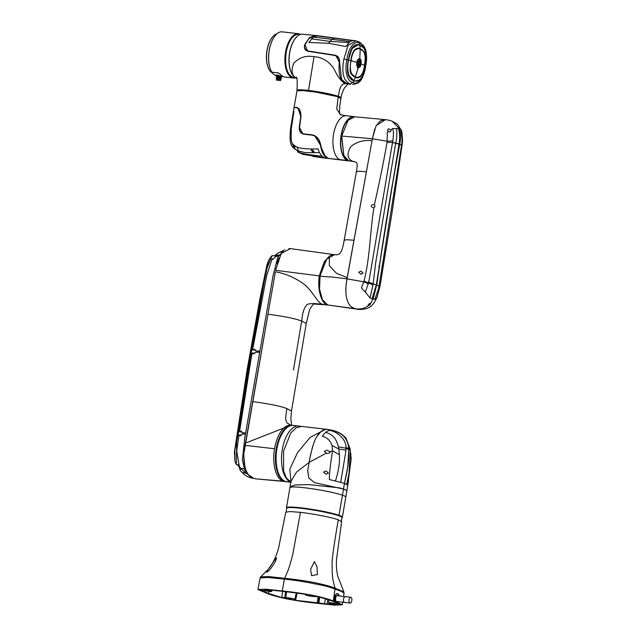 <?xml version="1.0" encoding="UTF-8"?>
<svg xmlns="http://www.w3.org/2000/svg" width="637" height="637" viewBox="0 0 637 637"><rect width="100%" height="100%" fill="white"/><g stroke="black" fill="none" stroke-linecap="round" stroke-linejoin="round"><path stroke-width="0.96" d="M338.143 602.188L338.175 602.729L342.308 604.808L334.441 605.15L317.982 603.374C307.806 602.371 297.559 600.906 287.239 598.971C277.836 596.973 271.067 595.093 266.943 593.334L257.945 589.52L265.844 589.185L282.271 590.961L284.373 579.121C294.788 580.18 304.956 581.756 314.869 583.85C324.058 585.538 330.818 587.29 335.134 589.106L341.313 591.375L344.068 593.182L343.845 591.837L335.078 588.214C331.16 586.502 324.05 584.583 313.762 582.457C303.196 580.538 293.482 579.152 284.628 578.292L268.949 576.604L260.764 576.811L267.771 569.749C271.593 565.616 276.092 558.044 278.847 546.849L285.75 512.228L289.843 511.543L300.449 512.347L292.757 554.588L289.962 564.764C288.235 569.263 289.493 567.671 284.628 578.292L284.373 579.121L267.827 577.472L260.111 577.958L260.764 576.811M282.271 590.961C292.447 591.964 302.694 593.429 313.014 595.364C322.418 597.363 329.186 599.242 333.31 601.002L335.078 588.214C331.662 575.967 333.079 578.077 332.188 573.069L332.084 562.328C332.506 555.408 334.576 541.227 338.303 519.792C331.678 517.403 313.595 513.828 300.449 512.347M311.589 575.681L310.593 569.414L314.352 561.603L316.931 566.484L317.457 574.534L311.589 575.681M267.07 570.951L275.28 559.167L276.641 557.829L275.487 561.269C267.667 574.789 264.984 572.4 267.07 570.951L266.441 571.938M343.845 591.837L337.769 576.206C336.447 570.298 336.073 564.334 336.647 558.315L341.639 521.679L338.303 519.792M334.306 601.479L333.31 601.002M337.546 602.498L336.678 602.307M319.336 603.199L336.352 605.023L331.893 603.876A4.65 0.438 9.6 0 1 329.17 603.207A4.65 0.438 9.6 0 1 328.636 602.944A4.65 0.438 9.6 0 1 334.529 603.47L340.484 604.338M340.508 604.37L340.508 604.37C339.195 603.932 343.654 605.317 335.898 602.284L336.79 602.347M327.832 599.473L327.004 604.059L336.631 604.816M319.209 603.128L318.253 603.072L319.113 596.877M292.12 592.41L263.901 589.305L268.36 590.459A4.65 0.438 9.6 0 1 271.083 591.128A4.65 0.438 9.6 0 1 271.601 591.478A4.65 0.438 9.6 0 1 265.725 590.865L259.745 589.966L268.495 593.509L281.658 597.578L285.798 597.84A4.65 0.438 9.6 0 1 289.731 598.183A4.65 0.438 9.6 0 1 294.23 599.17A4.65 0.438 9.6 0 1 294.756 599.521A4.65 0.438 9.6 0 1 294.589 599.568L293.569 599.728L295.624 600.317L318.293 603.215M292.303 592.378L306.763 594.552M305.664 594.767L306.684 594.608L305.664 594.767A4.65 0.438 9.6 0 0 305.489 594.902L305.386 594.759A4.777 0.446 9.6 0 1 305.37 594.711A4.777 0.446 9.6 0 1 305.569 594.624L305.625 594.202M333.485 601.416L318.596 596.758L314.455 596.495A4.65 0.438 9.6 0 1 310.522 596.152A4.65 0.438 9.6 0 1 306.023 595.165A4.65 0.438 9.6 0 1 305.489 594.902M265.215 590.451L269.117 591.009L265.215 590.451M309.08 595.292L312.13 595.977L309.08 595.292M335.038 603.884L331.136 603.327L335.038 603.884M320.642 603.335L323.596 603.757L320.642 603.335M291.117 592.434L287.717 591.853L291.117 592.434M291.173 599.043L288.123 598.35L291.173 599.043M334.433 600.866L334.242 601.32L334.433 600.866C334.242 596.256 335.277 593.827 337.546 593.573L337.865 593.74M268.36 590.459L264.021 589.209M268.535 589.647L268.416 590.332A4.777 0.446 9.6 0 1 271.211 591.017A4.777 0.446 9.6 0 1 271.776 591.335A4.777 0.446 9.6 0 1 271.744 591.375L271.601 591.478M259.888 589.862L268.623 593.405L281.658 597.578M282.677 591.2L281.753 597.458L285.702 597.697A4.777 0.446 9.6 0 1 287.98 597.809A4.777 0.446 9.6 0 1 294.366 599.059A4.777 0.446 9.6 0 1 294.923 599.377A4.777 0.446 9.6 0 1 294.899 599.417L294.756 599.521M293.713 599.624L295.64 600.181L297.145 592.936M295.624 600.317L319.113 602.992M319.018 603.016L324.416 603.717M325.443 598.684L324.536 603.605L327.044 604.202M328.636 602.944L328.533 602.801A4.777 0.446 9.6 0 1 328.517 602.753A4.777 0.446 9.6 0 1 334.592 603.343L340.405 604.226M292.51 592.386L292.733 592.808M335.357 602.061L336.535 602.26M334.799 601.654L333.629 601.439M334.035 601.304L334.887 601.678M334.751 601.527L333.645 601.4M286.754 508.207A28.219 2.652 9.6 0 1 286.698 508.135A28.219 2.652 9.6 0 1 306.58 508.676A28.219 2.652 9.6 0 1 338.94 515.405A28.219 2.652 9.6 0 1 342.085 517.507A28.219 2.652 9.6 0 1 342.013 517.555A28.028 2.636 -170.4 0 0 338.717 515.699A28.028 2.636 -170.4 0 0 307.838 509.194A28.028 2.636 -170.4 0 0 286.746 508.215L286.124 511.885M351.799 600.635A2.898 1.409 -83.4 0 1 350.111 603.04A2.898 1.409 -83.4 0 1 349.092 599.696A2.898 1.409 -83.4 0 1 350.78 597.283A2.898 1.409 -83.4 0 1 351.799 600.635M286.698 508.135L286.594 507.992A28.347 2.667 9.6 0 1 286.507 507.721A28.347 2.667 9.6 0 1 306.994 508.589A28.347 2.667 9.6 0 1 338.191 514.999A28.347 2.667 9.6 0 1 339.067 515.293A28.347 2.667 9.6 0 1 339.847 515.572A28.347 2.667 9.6 0 1 342.403 517.172L345.795 497.099A28.347 2.667 -170.4 0 0 343.247 495.498A28.347 2.667 -170.4 0 0 342.459 495.22L343.494 489.089L314.487 482.631L308.778 477.941L307.711 470.448L309.2 462.327L307.711 470.448L308.786 477.957L314.487 482.631L316.748 483.196M346.751 491.414L345.987 490.132L343.502 489.089L345.995 490.132L343.526 488.937L344.45 483.34L347.746 485.235M338.94 515.405L342.459 495.22A28.347 2.667 -170.4 0 0 341.583 494.925A28.347 2.667 -170.4 0 0 310.386 488.515A28.347 2.667 -170.4 0 0 289.907 487.647L290.05 486.803L295.305 484.948L308.523 484.598L339.449 487.862L343.502 489.089L339.449 487.862M309.805 459.126L309.2 462.327L296.531 472.105L291.021 481.23L290.05 486.803M346.815 490.992L345.987 490.132M326.391 453.106L327.967 453.528L330.181 452.358L329.934 451.705L326.94 450.208L324.289 451.33L326.391 453.106L309.2 462.327C309.916 457 311.525 450.367 314.017 442.42C316.86 435.087 320.443 430.803 324.766 429.561L322.545 430.485M321.215 431.384L316.852 436.496M315.164 439.681L313.826 442.946M312.743 446.226L311.875 449.404M311.063 452.875L310.434 455.885M290.966 481.699L289.795 469.27L297.559 452.565L310.155 437.348L325.491 429.41M290.918 482.01L286.523 478.18L283.632 470.998L283.584 451.092L290.791 432.945L296.094 427.793L301.596 426.4L327.824 429.442L324.766 429.561L327.203 429.37M290.91 482.074A28.347 13.767 -83.4 0 1 290.838 482.05A28.347 13.767 -83.4 0 1 290.018 481.707A28.347 13.767 -83.4 0 1 282.199 450.255A28.347 13.767 -83.4 0 1 298.793 426.073A28.347 13.767 -83.4 0 1 298.801 426.073L301.596 426.4M298.801 426.073L293.378 425.444A28.347 13.767 96.6 0 0 285.233 429.314A28.347 13.767 96.6 0 0 279.818 476.134A28.347 13.767 96.6 0 0 284.596 481.078A28.347 13.767 96.6 0 0 285.416 481.429A28.347 13.767 96.6 0 0 286.26 481.66A28.347 13.767 96.6 0 0 286.873 481.763L290.886 482.225M285.185 429.362A28.219 13.703 96.6 0 0 285.145 429.41A28.219 13.703 96.6 0 0 279.754 476.022A28.219 13.703 96.6 0 0 279.786 476.078M350.063 448.575L351.202 458.815L347.706 484.996M334.353 430.851A40.657 35.449 104.4 0 1 335.261 431.153L341.528 434.084L345.851 437.842L350.127 449.053L350.422 452.278L348.933 473.689L346.759 484.279M332.219 430.246L327.872 429.449M332.665 430.381L329.305 430.309C338.048 431.703 346.568 440.183 345.939 447.588L345.987 448.241L338.446 446.871L338.852 449.053L332.132 445.566L332.522 450.797C329.576 469.995 329.042 478.204 329.448 479.565L344.45 483.34C347.921 469.079 349.387 457.796 348.837 449.483L347.722 467.216L344.458 483.34M332.132 445.566C328.421 436.401 322.879 437.07 323.047 436.202L322.266 436.066L325.682 432.268L329.305 430.309M328.429 473.06L326.112 474.223L323.437 472.136L326.08 471.014L328.429 473.06M334.282 430.827A40.617 35.417 104.5 0 1 335.269 431.153A40.657 35.449 104.4 0 1 335.349 431.177A40.657 35.449 104.4 0 1 335.5 431.233L335.858 431.36A40.943 35.744 107 0 1 338.422 432.435C344.426 434.872 347.882 440.318 348.789 448.774A36.205 32.161 107.1 0 1 348.853 449.491L345.987 448.241L346.018 450.184L338.852 449.053L339.37 454.762C339.911 462.478 338.605 471.181 335.46 480.871M346.018 450.184L340.739 482.201M338.446 446.871C335.906 438.184 333.541 435.111 325.682 432.268M332.195 430.238L335.269 431.153A40.617 35.417 104.5 0 1 335.333 431.177A40.617 35.417 104.5 0 1 335.858 431.36L338.422 432.435C344.681 435.597 348.136 441.043 348.773 448.767A36.086 32.105 107.3 0 1 348.837 449.483L348.853 449.491M245.54 442.699A27.646 13.425 96.6 0 0 245.014 445.398A27.646 13.425 96.6 0 0 244.544 448.822M293.434 370.041L301.715 321.08C302.344 313.038 304.152 307.512 307.138 304.494C309.566 303.339 314.718 303.3 322.577 304.39L327.936 305.091L322.577 304.39C317.369 303.061 312.878 290.982 303.634 283.911C294.708 277.533 285.288 273.496 275.375 271.792L245.468 443.113L291.125 425.182A28.347 13.767 96.6 0 0 291.053 425.182A28.347 13.767 96.6 0 0 274.555 448.735A28.347 13.767 96.6 0 0 283.099 481.158A28.347 13.767 96.6 0 0 284.548 481.492A28.347 13.767 96.6 0 0 284.699 481.508L255.994 478.881L283.099 481.158M275.71 269.889L281.196 253.55L290.472 248.621L334.321 254.649M245.468 443.113L245.078 445.39C241.495 461.013 245.906 477.296 253.685 478.347C249.25 477.885 245.468 475.974 242.347 472.622L240.308 470.624L238.612 465.758L236.335 464.477L234.942 461.244L234.798 450.263L250.365 352.683L254.816 353.304M252.722 401.605C269.809 403.93 281.212 406.263 286.905 408.612L291.491 411.008L306.262 323.437L301.715 321.08C295.393 318.604 284.142 316.326 267.97 314.232M286.905 408.612L286.005 414.56C285.456 417.888 285.75 420.627 286.881 422.793L290.568 425.11M327.115 304.717L327.036 304.789C325.181 306.126 316.517 295.297 319.28 275.853L275.638 270.327M333.82 254.601L329.687 255.795L324.217 261.807L319.28 275.853L319.718 275.909L327.044 258.662M319.288 286.363L319.718 275.909M245.078 445.39L274.555 448.735M286.539 481.715A28.347 13.767 -83.4 0 1 286.212 481.683A28.347 13.767 -83.4 0 1 284.755 481.349A28.347 13.767 -83.4 0 1 276.211 448.926A28.347 13.767 -83.4 0 1 292.709 425.373A28.347 13.767 -83.4 0 1 293.044 425.42M281.57 478.658A28.028 13.608 -83.4 0 1 276.219 451.991A28.028 13.608 -83.4 0 1 287.51 427.26M239.448 466.117L238.612 465.758L238.23 464.389M245.595 473.012L242.347 472.622M256.289 478.913L253.685 478.347L248.454 474.661M279.866 252.148L284.858 249.863M270.852 258.678L266.768 268.894M237.888 434.792L236.606 442.174L236.335 464.477M255.74 350.207L251.225 349.681L250.365 352.683L251.655 351.162C251.75 349.92 251.464 349.538 250.795 350.016L263.431 285.177L268.726 260.318L269.953 258.311M241.136 469.286L239.99 469.166M244.982 467.447L243.883 456.777M244.202 451.657L270.566 299.35M277.063 263.694L278.95 257.842M280.391 254.832L281.936 252.531M288.88 248.573L290.623 248.645M270.59 257.221C269.459 259.012 269.754 258.933 271.473 256.974C272.62 255.174 272.325 255.254 270.59 257.221L269.929 258.574L273.432 258.972M271.473 256.974L272.142 255.62L276.8 256.162M237.434 433.303L237.585 434.752L238.525 433.088L238.182 431.615L237.434 433.303M234.822 459.221L234.408 452.015L247.22 369.142L260 298.45L267.022 264.642L268.726 260.318M268.129 261.696L269.714 258.526M259.458 351.114L255.947 350.923L254.394 349.084L253.208 349.912M259.259 351.305L255.947 350.923M248.358 474.533L247.682 474.047M248.287 474.446L244.966 470.799L242.386 459.85L244.839 437.508L273.002 276.036L277.812 257.244L283.075 251.273M239.6 434.983L240.101 436.011L242.132 434.044L245.404 434.179M240.189 431.846L241.16 431.002L242.347 432.794L245.301 432.897L245.062 434.139M252.531 353.041L253.152 354.068L255.708 352.173L259.243 352.365M259.307 351.098L259.052 352.341M272.262 258.837L272.063 259.777L276.442 256.289L278.441 255.724L278.767 254.808L274.722 255.923M245.253 433.128L242.347 432.794M278.465 255.572L276.816 255.381M390.823 130.012L391.134 130.816L389.764 132.09L388.482 131.533L387.415 130.036L388.769 128.77L390.823 130.012L392.687 128.515C393.626 131.007 393.666 135.108 392.822 140.809L387.2 141.279L372.398 138.755L375.91 126.206L380.4 120.799L385.266 119.645C387.758 120.186 385.751 119.262 392.066 121.141L399.471 128.658L392.687 128.515M373.616 204.636L374.349 204.811C372.446 204.525 371.443 204.851 371.323 205.799C371.188 206.714 372.024 207.407 373.855 207.853C370.145 231.287 369.906 258.67 363.982 281.052L361.442 287.964L365.304 292.152L368.234 283.807L369.5 278.066L392.527 142.401L387.033 142.489L387.36 132.138L388.482 131.533M374.89 299.382L376.889 297.622C373.019 305.696 370.081 307.448 365.694 308.849C361.418 309.518 358.512 309.622 356.991 309.152L354.849 308.65C359.778 309.542 364.053 308.682 367.676 306.071L369.874 304.9L372.987 299L374.89 299.382L378.736 287.972L401.652 144.655L402.138 139.487L401.015 129.598L401.756 131.198L397.56 124.255L392.066 121.141M373.601 207.837L375.121 206.579L374.349 204.811C379.222 183.575 383.458 162.801 387.033 142.489M354.849 308.65L351.942 307.145C350.366 306.588 343.12 300.138 346.966 278.855L372.398 138.755L372.056 140.618L371.172 140.594C363.201 139.941 356.386 141.971 350.732 146.693C346.663 153.796 347.253 158.637 352.5 161.225L355.143 161.838M363.066 273.106L361.068 271.099L358.79 272.262L361.028 274.3L363.066 273.106M365.304 292.152L370.033 297.973L372.104 298.841L376.316 284.906L399.041 143.93L392.527 142.401L392.822 140.809M395.768 142.903C396.931 137.871 397.154 132.998 396.445 128.292M376.969 297.447L379.986 286.347L391.715 214.637L401.915 146.263L401.581 145.14L399.041 143.93C400.02 137.918 399.821 132.735 398.443 128.379M401.549 145.332L399.741 144.193C400.84 138.85 400.745 133.674 399.471 128.658L401.015 129.598M401.915 146.263L402.592 139.845L401.764 131.198M383.179 266.624L386.07 248.653M367.764 306.086L368.385 304.382L370.36 303.18M373.155 299.032L376.634 285.137L372.987 299L372.104 298.841M370.033 297.973L372.979 284.922L375.758 262.285L395.72 143.166L392.48 142.656M379.986 286.347L376.738 285.193C383.339 238.079 390.991 191.148 399.702 144.392L395.696 143.301M368.632 282.095L376.634 285.137C383.235 238.023 390.879 191.084 399.582 144.328L399.614 144.137C400.697 138.794 400.593 133.619 399.303 128.602M346.472 282L372.056 140.618M355.096 161.822L348.614 160.747L343.869 155.595L341.727 136.039L372.398 138.747L374.723 129.136M376.276 125.497L385.409 119.66M346.209 295.791L346.01 293.808M345.915 291.953L345.931 288.179M346.034 286.204L346.297 283.393M366.402 171.751L358.814 171.226L356.386 171.775L344.163 240.276L346.528 239.727L353.973 240.245M334.736 254.617L329.345 257.571L329.321 265.613L336.559 273.384L347.189 277.613M356.808 309.128L327.721 304.964L322.426 299.732L319.535 288.991L320.053 275.797C321.247 276.402 324.981 276.784 331.256 276.936L346.966 278.855L363.783 281.801L368.234 283.807M320.053 275.797L326.558 259.259L334.497 254.601M348.614 160.747L353.519 161.48M348.113 120.313L341.727 136.039L348.12 120.313L354.753 116.794L385.027 119.621M341.599 136.039L343.869 155.595M320.124 275.375L319.448 288.752L322.386 299.661M326.494 259.339L320.053 275.391M348.335 160.596A22.104 10.733 -83.4 0 1 348.041 160.508A22.104 10.733 -83.4 0 1 341.113 137.074A22.104 10.733 -83.4 0 1 353.591 116.818M350.016 160.954A22.295 10.829 -83.4 0 1 348.988 160.938A22.295 10.829 -83.4 0 1 347.85 160.675A22.295 10.829 -83.4 0 1 340.946 136.358A22.295 10.829 -83.4 0 1 354.108 116.643A22.295 10.829 -83.4 0 1 354.952 116.818M354.108 116.643L346.528 115.767A22.295 10.829 96.6 0 0 333.366 135.482A22.295 10.829 96.6 0 0 340.269 159.799A22.295 10.829 96.6 0 0 341.408 160.062A22.295 10.829 96.6 0 0 341.416 160.062L328.119 158.366L348.041 160.508M340.978 98.512C338 114.071 340.381 115.385 340.644 114.787L336.702 109.07L338.207 96.959L340.97 98.528M340.93 98.305L338.072 96.76L314.893 91.792L302.878 90.422L297.001 90.828L302.901 90.589L315.395 92.046L338.072 96.76M328.119 158.366L323.604 154.234L320.889 145.921C319.87 139.599 317.003 135.912 312.273 134.853L303.849 133.889C298.148 131.716 299.836 128.332 299.446 128.292L300.935 116.81C301.022 111.005 299.358 107.828 295.958 107.279L294.007 107.788L297.001 90.828M314.805 135.792L320.809 145.825L323.54 154.13M294.159 107.876L295.918 107.597C299.199 108.091 300.783 111.156 300.688 116.794L299.247 127.4C299.072 131.238 300.592 133.507 303.817 134.208L312.234 135.163C317.099 136.541 319.885 140.1 320.602 145.857C322.107 155.524 326.741 158.263 327.84 158.334L329.13 158.621M298.092 108.226L300.879 116.834L299.501 127.416M312.99 135.155L313.508 135.283M293.944 108.115L290.472 128.985C289.413 143.206 290.05 147.131 298.371 150.961L299.939 152.856L292.383 146.614M300.688 116.794L300.075 110.798L297.033 107.653M302.925 133.866L312.321 135.044L302.893 133.858L299.438 127.424L300.935 116.81M312.273 134.853L313.89 135.402L318.723 139.646L320.889 145.921M293.832 145.156L292.598 143.707L292.463 144.225C294.087 147.203 294.899 147.967 294.891 146.518L293.832 145.156L297.184 147.179C301.285 148.692 308.236 149.257 318.046 148.883L319.432 152.641L321.908 156.2L324.639 157.944L327.975 158.215M301.723 153.374L302.742 154.305L329.042 158.613M292.463 144.225L291.173 140.204L291.268 128.785L293.944 111.348L293.315 111.809M321.908 156.2L305.529 154.17L299.939 152.856M320.642 157.514L312.934 156.495M295.019 147.004L294.891 146.518M319.432 152.641L305.171 152.625L298.371 150.961L297.184 147.179M312.106 149.615L311.182 150.189L313.237 152.259L314.145 151.781L312.106 149.615M302.742 154.305L297.455 151.861M335.938 55.57L308.26 51.159L335.938 55.57L339.298 62.259L339.346 61.423C339.043 61.494 340.564 57.8 334.982 55.507L308.141 51.286C304.82 50.419 303.706 48.165 304.797 44.526L309.486 37.615L315.116 35.473M339.298 62.259C338.175 74.887 340.572 82.046 346.488 83.75L345.716 83.718C341.822 82.221 337.833 77.117 333.732 68.414C328.588 61.048 322.019 57.139 314.025 56.685C305.84 55.3 299.087 57.505 293.761 63.294C290.775 70.97 291.746 75.962 296.683 78.271L296.436 78.24A22.295 10.829 -83.4 0 1 292.025 74.067A22.295 10.829 -83.4 0 1 296.269 37.272A22.295 10.829 -83.4 0 1 302.679 34.215L314.981 35.457M340.723 98.01L340.819 97.939A22.271 2.094 -170.4 0 0 340.954 97.764A22.271 2.094 -170.4 0 0 338.327 96.283C339.378 91.704 339.792 83.144 345.716 83.718L346.56 83.694M296.205 37.344A22.104 10.733 96.6 0 0 296.141 37.416A22.104 10.733 96.6 0 0 291.929 73.892A22.104 10.733 96.6 0 0 291.977 73.98M314.025 56.685L308.547 90.422A22.279 2.094 -170.4 0 0 296.977 90.327A22.279 2.094 -170.4 0 0 297.049 90.534L297.176 90.709A22.088 2.078 9.6 0 1 308.611 90.645C320.881 92.198 330.722 94.133 338.128 96.442L340.707 97.994M338.128 96.442L338.327 96.283C330.842 93.95 320.913 91.991 308.547 90.422L308.611 90.645M340.325 97.716A21.722 2.046 -170.4 0 0 340.285 97.644A21.722 2.046 -170.4 0 0 337.793 96.41A21.722 2.046 -170.4 0 0 314.861 91.513A21.722 2.046 -170.4 0 0 297.646 90.43A21.722 2.046 -170.4 0 0 297.551 90.534M348.885 83.861L347.245 83.113A21.969 10.67 -83.4 0 0 349.992 84.235A21.969 10.67 -83.4 0 0 350.581 84.267L346.767 83.766L341.615 79.434L339.577 62.291C339.808 58.469 338.303 56.104 335.054 55.204L308.22 50.992C302.479 48.42 305.195 45.012 304.812 45.227L308.674 38.738L304.797 44.526M305.059 44.582L307.432 50.952L308.141 51.286M347.245 83.113L347.173 83.781L349.721 84.195M346.767 83.766L347.173 83.781M308.595 38.825L315.259 35.481L317.903 35.752L313.412 37.097L308.873 42.48L328.557 43.268L345.883 46.533L350 41.556L352.938 40.577L356.043 40.864L348.081 45.307L343.884 59.05C342.746 65.42 341.989 73.016 344.8 79.076C346.918 82.133 348.75 83.75 350.318 83.925L352.914 82.468C347.284 81.934 344.354 70.723 346.918 59.591C348.232 48.046 354.451 40.075 359.587 43.26C365.2 43.81 368.234 54.989 365.646 66.097C364.404 77.69 358.042 85.669 352.914 82.468L353.877 80.835C348.638 77.69 346.09 75.54 348.391 59.958L343.884 59.05M359.738 45.235L359.937 45.012C366.625 49.168 367.071 51.279 365.439 65.882C362.557 81.074 359.642 81.472 353.877 80.835L353.877 80.835M356.043 40.864L359.897 42.241L365.009 48.038L365.877 50.586C366.793 55.499 366.721 60.682 365.654 66.113L365.16 65.818M357.516 41.246L359.587 43.26L359.937 45.012C357.19 43.889 354.634 44.805 352.277 47.751C350.525 50.586 349.227 54.663 348.391 59.958L348.391 59.958M358.161 44.853L351.823 48.508M353.798 80.573L353.822 80.581C350.446 78.773 348.622 76.782 348.335 74.609C347.348 72.077 347.388 67.196 348.447 59.982C346.042 69.982 348.781 80.238 353.869 80.573L355.494 80.963L359.658 79.84M348.256 74.593L353.766 80.565M354.26 50.283L358.615 48.5L360.2 49.009C364.356 49.176 366.45 57.211 364.483 65.34C363.623 73.884 359.204 79.625 355.462 77.037C351.298 76.87 349.076 68.82 351.138 60.706C351.895 52.154 356.441 46.429 360.2 49.009L359.809 58.373L357.715 59.727L356.983 62.45L350.907 60.658M350.963 73.199L355.271 77.165L358.193 67.944L360.303 66.598L361.075 63.875L364.483 65.34C365.264 59.583 365.431 56.128 364.985 54.965C364.913 52.576 363.281 50.538 360.096 48.85L358.472 48.484M360.279 76.472L356.72 77.515L355.215 77.157L350.724 72.817M363.448 51.286L360.12 48.866M360.789 63.819L361.259 60.953L360.064 58.628M360.749 65.683L359.801 66.973M358.798 67.307L359.587 66.758M359.037 67.514L357.827 67.514L358.193 67.944M357.333 67.809L358.129 67.737L356.768 65.245L356.879 62.458L356.76 65.364L357.827 67.514M357.54 59.886L359.801 58.763M359.332 58.596L357.166 60.65L357.007 62.466M317.903 35.752L347.046 39.669M316.302 35.823L352.938 40.577M313.412 37.097L350 41.556M311.461 38.825L329.886 41.389L348.694 42.544M339.577 62.291L341.583 79.378M354.045 50.458L358.535 48.492C356.72 48.428 355.366 48.93 354.483 50.005C353.527 50.403 352.341 53.954 350.931 60.65C350.032 67.61 349.96 71.583 350.708 72.554C350.589 73.693 352.094 75.238 355.231 77.165L356.64 77.507L355.255 77.181M355.319 77.403L355.319 77.403C357.285 78.24 359.125 77.857 360.837 76.257C362.692 74.481 364.308 67.713 364.587 65.396C365.941 52.051 365.726 52.608 360.184 48.627C357.198 46.835 351.958 49.614 350.883 60.634C349.506 73.414 349.609 73.574 355.319 77.403L354.053 80.461C348.988 80.095 346.281 69.998 348.67 60.029C349.729 49.606 355.366 42.4 359.977 45.402C365.049 45.76 367.732 55.857 365.359 65.826C364.284 76.257 358.671 83.463 354.053 80.461L353.869 80.573M350.883 60.634L348.447 59.989C349.076 53.922 352.492 46.318 353.853 46.103C354.57 45.219 356.011 44.805 358.177 44.861L351.982 48.42L348.447 59.989M359.985 48.834L359.977 45.402L358.209 44.861L359.873 45.259C365.057 45.665 367.748 55.849 365.359 65.834C364.595 73.462 360.327 82.675 355.47 80.955M364.316 65.34L365.359 65.826M363.48 47.735L359.905 45.267M361.099 61.327L361.139 62.235A4.212 2.046 96.6 0 0 361.028 61.184A71.678 36.986 26.2 0 1 361.099 61.327L361.163 61.988A68.318 59.376 109.2 0 1 361.123 62.219A68.263 59.329 109.2 0 1 360.59 65.372A68.756 59.759 109.2 0 1 360.55 65.603L360.279 66.144A71.846 25.361 174.5 0 1 360.168 66.232A68.263 24.102 174.5 0 1 358.607 67.355A4.212 2.046 -83.4 0 1 358.336 67.299L358.153 67.323A68.35 35.274 -153.9 0 0 358.082 67.172A4.212 2.046 96.6 0 0 358.336 67.299M361.139 62.235L360.59 65.372A4.212 2.046 -83.4 0 1 360.168 66.232L360.016 66.383A68.071 24.031 -5.5 0 1 358.599 67.403M361.028 61.176L359.993 59.153A4.212 2.046 96.6 0 0 359.738 59.026L359.913 59.002A68.35 35.266 26.2 0 1 359.993 59.153A68.263 35.226 26.1 0 1 361.028 61.176L360.948 61.025M358.113 64.982L358.543 62.601L360.024 60.945L359.34 60.332L358.01 61.765L358.121 64.982L358.838 62.012L360.001 61.16L359.571 60.284M359.435 64.337L358.225 65.181L358.607 66.057L359.825 65.316L360.51 62.633L360.2 61.287L359.435 64.337M360.2 61.287L360.176 64.576L358.846 66.009M359.395 58.628L359.913 58.907L359.284 58.787A68.071 24.031 174.5 0 1 357.723 59.91L357.269 60.674L357.787 60.181A71.846 25.369 -5.5 0 0 357.906 60.093A68.263 24.102 -5.5 0 0 359.467 58.97A4.212 2.046 -83.4 0 1 359.738 59.026M356.72 64.058L356.951 64.106A4.212 2.046 96.6 0 0 357.054 65.149A71.678 36.994 -153.9 0 0 356.967 64.998L356.903 64.337A68.318 59.368 -70.8 0 0 356.951 64.106A68.263 59.329 -70.8 0 0 357.484 60.961A4.212 2.046 -83.4 0 1 357.906 60.093L357.723 59.91M357.851 67.291L358.082 67.172A68.263 35.226 -153.9 0 0 357.054 65.149L356.816 65.269A68.071 35.131 26.1 0 1 357.851 67.291L358.336 67.586M356.656 64.289L356.816 65.269M360.16 66.296L358.607 67.355A68.239 24.087 174.5 0 1 358.48 67.434M272.891 36.556A19.747 9.587 96.6 0 0 272.779 36.675A19.747 9.587 96.6 0 0 266.959 50.387A19.747 9.587 96.6 0 0 269.013 69.29A19.747 9.587 96.6 0 0 269.093 69.433M276.904 33.841A20.066 9.746 96.6 0 0 273.002 36.436A20.066 9.746 96.6 0 0 267.086 50.371A20.066 9.746 96.6 0 0 269.172 69.576A20.066 9.746 96.6 0 0 272.429 73.016M275.757 34.963A22.104 10.733 96.6 0 0 275.686 35.035A22.104 10.733 96.6 0 0 271.473 71.543A22.104 10.733 96.6 0 0 271.521 71.631M271.864 72.196A22.104 10.733 96.6 0 0 275.837 75.668A22.104 10.733 96.6 0 0 276.657 75.883L281.379 76.249M295.218 77.913A22.295 10.829 -83.4 0 1 293.37 78.017A22.295 10.829 -83.4 0 1 292.232 77.754A22.295 10.829 -83.4 0 1 285.511 52.258A22.295 10.829 -83.4 0 1 298.49 33.729L282.231 31.85A22.295 10.829 96.6 0 0 275.821 34.892A22.295 10.829 96.6 0 0 269.252 50.379A22.295 10.829 96.6 0 0 271.569 71.718A22.295 10.829 96.6 0 0 271.832 72.172L278.616 73.04M278.48 73.008L281.172 75.166A22.295 10.829 96.6 0 0 283.656 76.766A22.295 10.829 96.6 0 0 284.803 77.029L293.37 78.017M280.145 74.147L278.25 72.913L271.832 72.172M278.25 72.913L271.872 72.204M294.716 77.857A22.104 10.733 -83.4 0 1 292.431 77.587A22.104 10.733 -83.4 0 1 285.766 52.306A22.104 10.733 -83.4 0 1 299.764 34.199M298.49 33.729A22.295 10.829 -83.4 0 1 299.629 33.992A22.295 10.829 -83.4 0 1 300.266 34.255M276.609 79.951L280.272 80.565M277.772 80.047L280.328 80.612L277.82 80.031M276.689 79.147L280.813 79.426L276.569 78.646C279.396 78.447 283.465 79.872 277.7 78.582C273.01 77.204 283.951 78.757 280.192 78.455C283.951 78.757 273.01 77.204 277.7 78.582C283.465 79.872 279.396 78.447 276.569 78.646L279.842 79.219M276.601 77.825C276.562 77.356 278.05 77.419 281.076 78.025L280.646 78.351M280.471 78.16L281.06 78.096C278.035 77.499 276.538 77.435 276.585 77.905M276.315 77.642L281.275 78.765L276.498 78.558M276.657 78.63L280.829 79.442L281.267 78.845M277.955 79.139C272.27 77.507 285.201 79.498 279.356 78.789C271.505 77.149 283.521 78.351 280.224 78.295M276.307 77.603L280.75 77.73M281.379 78.128L276.458 77.149L280.399 77.045M276.53 76.392L280.758 76.09C277.796 75.588 276.514 75.572 276.904 76.026M276.522 76.352L281.18 77.252L281.275 76.846C278.25 76.249 276.753 76.185 276.8 76.655M281.068 77.881L281.172 77.475C278.138 76.878 276.649 76.806 276.689 77.276M276.49 78.447C276.45 77.985 277.939 78.048 280.973 78.646L280.376 78.709M276.203 78.232L276.625 78.04M276.705 77.196C276.665 76.735 278.154 76.798 281.18 77.395L281.18 77.252M276.808 76.575C276.418 76.114 277.708 76.137 280.662 76.631L280.511 76.273C281.833 76.551 281.785 76.599 280.344 76.424M276.665 75.899L280.479 76.432C281.809 76.703 281.753 76.751 280.32 76.575M276.554 78.654L276.339 79.896L280.479 80.644M281.586 76.966L280.662 76.631M276.044 75.5L279.261 75.707L277.859 75.206M282.279 76.551L281.419 76.583M275.781 75.126L277.294 75.142M338.175 602.729L337.53 602.65M264.936 589.782L265.056 589.368M268.495 593.509L268.997 591.391M284.771 598L285.615 591.598M285.798 597.84L286.546 591.797M318.118 596.654L317.154 603.08M334.807 602.108L334.529 603.47M338.112 603.12L337.928 604.139M338.565 601.71A4.873 2.365 -83.4 0 1 338.191 602.347L334.759 601.161A4.873 2.365 -83.4 0 1 336.089 594.52A4.873 2.365 -83.4 0 1 339.234 595.953L337.475 593.628A5 2.429 -83.4 0 1 337.729 593.692A5 2.429 -83.4 0 1 338.749 594.679M337.857 595.794A3.089 1.497 96.6 0 0 337.53 595.587A3.089 1.497 96.6 0 0 335.564 598.095A3.089 1.497 96.6 0 0 336.487 601.639A3.089 1.497 -83.4 0 1 336.487 601.639A3.089 1.497 96.6 0 0 337.188 601.551M338.589 601.71L338.191 602.347M336.081 602.148L337.984 602.459M336.559 602.268L334.592 601.209A5 2.429 -83.4 0 1 335.022 596.057A5 2.429 -83.4 0 1 337.475 593.628L336.862 593.565A5 2.429 96.6 0 0 336.822 593.557L336.862 593.565A5 2.429 96.6 0 1 337.116 593.62M334.911 601.392L334.099 601.384M333.509 601.511L335.245 602.116M335.181 602.045L336.065 602.148M335.834 600.978A2.898 1.409 96.6 0 0 336.352 601.432A2.898 1.409 96.6 0 0 336.36 601.439C335.245 602.228 335.269 595.173 337.172 595.714A2.898 1.409 96.6 0 0 337.172 595.714A2.898 1.409 96.6 0 0 336.408 596.041M336.392 601.447L344.585 602.403A2.898 1.409 -83.4 0 1 344.434 602.371A2.898 1.409 -83.4 0 1 343.558 599.051A2.898 1.409 -83.4 0 1 345.246 596.646A2.898 1.409 -83.4 0 1 345.397 596.678M285.416 481.429L291.117 482.082M329.934 451.705L332.522 450.797L339.37 454.762M345.939 447.588L350.127 449.053M348.853 449.539L350.207 449.762M351.035 453.942L350.485 453.6M372.979 284.922L363.982 281.052M401.987 145.817L401.652 144.655M379.899 286.873L378.991 286.642M354.833 308.642L327.721 304.964M320.602 145.857L325.181 156.368M291.268 128.785L290.472 128.985M334.712 38.101L331.71 39.582L328.557 43.268M360.614 65.38L360.279 66.144M357.978 67.618L358.472 67.498M291.897 73.844A21.977 10.67 -83.4 0 1 289.588 52.76A21.977 10.67 -83.4 0 1 296.101 37.456M299.008 34.111A21.977 10.67 96.6 0 0 286.212 52.369A21.977 10.67 96.6 0 0 293.96 77.77C287.12 75.27 284.508 66.805 286.148 52.369C288.625 40.513 292.909 34.43 299.008 34.111L300.847 34.318M292.646 37.153A21.849 10.614 96.6 0 0 286.164 52.369M286.164 52.377A21.849 10.614 96.6 0 0 288.465 73.351M280.232 80.517L276.633 80.095L280.232 80.517M276.394 79.951L280.551 80.604L280.758 79.736M260.111 577.958L257.945 589.52M333.462 601.232L334.258 601.328M344.068 593.182L343.566 596.455M342.706 602.188L342.308 604.808M271.776 591.335L272.039 590.005M294.923 599.377L296.213 592.816M318.906 602.841L319.734 597.036M328.517 602.753L328.931 599.847M305.37 594.711L305.449 594.162M333.915 601.097L334.815 601.662M331.981 600.874L336.248 602.188M342.013 517.562L341.392 521.233M337.164 595.714L350.78 597.283M344.585 602.403L350.111 603.04M345.795 497.099L346.759 491.35M346.767 491.334L348.519 480.632M286.507 507.721L289.907 487.647M291.491 411.008L290.87 418.238L291.603 425.245M324.066 304.717L314.041 304.048C313.81 303.284 312.329 305.147 309.614 309.654L306.262 323.437M292.709 425.373L291.053 425.182M284.548 481.492L286.212 481.683M249.632 477.455L255.939 478.881M234.798 450.263L237.434 434.617M237.888 431.814L243.7 399.574L251.034 352.866M251.527 349.713L263.431 285.177M283.234 251.121L278.074 253.024L274.412 255.883M272.103 258.821L266.656 275.686L252.57 349.84M252.013 352.978L239.512 431.775M239.034 434.92L236.701 450.853L239.353 466.706L245.476 473.044L248.39 474.573M241.869 468.41L243.995 468.657M242.195 432.077L238.182 431.615M241.423 435.198L237.585 434.752M278.512 255.397L277.183 255.238M234.408 452.015L234.942 461.244M264.315 281.148L256.83 322.601L253.311 345.692M246.479 386.173L238.453 431.647M369.5 278.066L369.675 277.206M376.889 297.63L377.494 296.125M378.888 266.672L378.967 266.075M334.704 254.617C339.569 255.397 341.886 253.741 344.163 240.276M355.072 161.814L356.202 162.451C357.405 162.642 357.461 165.755 356.386 171.775M348.988 160.938L341.408 160.062M340.644 114.787L346.528 115.767M312.313 135.044L313.738 135.355M319.328 157.355L325.873 158.231M296.977 90.327C297.399 82.062 297.224 77.674 296.468 77.173M340.954 97.764C341.336 95.2 342.467 91.975 344.354 88.097L347.866 84.164M290.727 76.273L290.177 76.209M295.512 34.828L294.963 34.764M349.992 84.235L349.076 84.132M365.646 66.113C363.878 76.456 361.123 79.912 360.558 80.557C359.316 82.659 356.664 83.933 352.587 84.387M356.72 77.515C361.179 77.037 363.767 72.984 364.491 65.348M347.125 39.685L354.65 40.641M295.799 77.977L293.96 77.77M282.295 76.544L283.417 76.679"/></g></svg>
